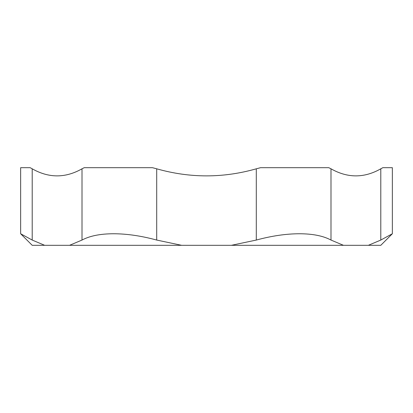 <?xml version="1.0" encoding="UTF-8"?>
<svg xmlns="http://www.w3.org/2000/svg" width="413" height="413" viewBox="0 0 413 413"><rect width="100%" height="100%" fill="white"/><g stroke="black" fill="none" stroke-linecap="round" stroke-linejoin="round"><path stroke-width="0.62" d="M181.601 245.312L69.554 245.312L82.006 240.056C89.807 235.88 100.328 233.779 113.575 233.758C126.915 233.779 141.287 235.88 156.703 240.056L181.601 245.312L231.399 245.312L256.297 240.056C271.713 235.88 286.085 233.779 299.425 233.758C312.672 233.779 323.193 235.88 330.994 240.056L343.446 245.312L368.344 245.312L380.796 240.056L392.35 233.758L392.35 167.688L382.825 167.688L380.796 168.809L382.825 167.688M44.656 245.312L32.204 245.312L20.65 233.758L32.204 240.056L44.656 245.312L69.554 245.312M392.35 233.758L380.796 245.312L368.344 245.312M343.446 245.312L231.399 245.312M30.175 167.688L32.204 168.809L30.175 167.688L20.65 167.688L20.65 233.758M82.006 240.056L82.006 168.809L84.221 167.688L82.006 168.809C65.404 178.23 48.806 178.23 32.204 168.809L32.204 240.056M156.703 240.056L156.703 168.809L152.454 167.688L156.703 168.809C189.903 178.23 223.097 178.23 256.297 168.809L260.546 167.688L256.297 168.809L256.297 240.056M330.994 240.056L330.994 168.809L328.779 167.688L330.994 168.809C347.596 178.23 364.194 178.23 380.796 168.809L380.796 240.056M328.779 167.688L260.546 167.688M152.454 167.688L84.221 167.688"/></g></svg>

